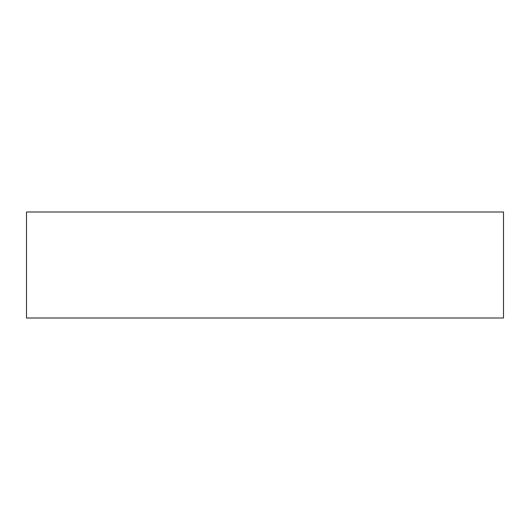 <?xml version="1.0" encoding="UTF-8"?>
<svg xmlns="http://www.w3.org/2000/svg" width="530" height="530" viewBox="0 0 530 530"><rect width="100%" height="100%" fill="white"/><g stroke="black" fill="none" stroke-linecap="round" stroke-linejoin="round"><path stroke-width="0.79" d="M503.5 318L503.5 212L26.5 212L26.5 318L503.5 318"/></g></svg>
